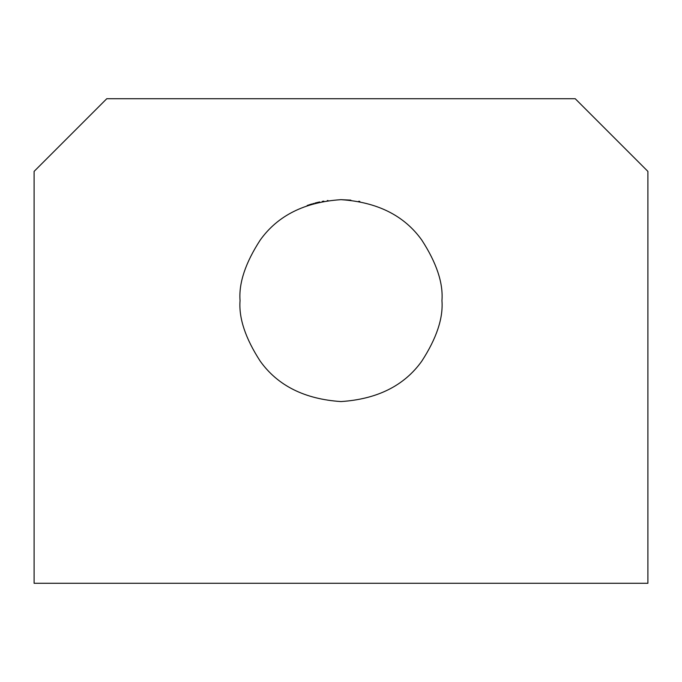 <?xml version="1.0" encoding="UTF-8"?>
<svg xmlns="http://www.w3.org/2000/svg" width="682" height="682" viewBox="0 0 682 682"><rect width="100%" height="100%" fill="white"/><g stroke="black" fill="none" stroke-linecap="round" stroke-linejoin="round"><path stroke-width="1.02" d="M647.9 171.395L575.216 98.711L106.784 98.711L34.1 171.395L34.1 583.289L647.9 583.289L647.9 171.395M441.953 300.617C443.3 283.073 436.574 262.877 421.766 240.047C404.23 215.546 377.308 202.085 341 199.664C304.692 202.085 277.77 215.546 260.234 240.047C245.426 262.877 238.7 283.073 240.047 300.617C238.7 318.162 245.426 338.357 260.234 361.187C277.77 385.688 304.692 399.149 341 401.57C377.308 399.149 404.23 385.688 421.766 361.187C436.574 338.357 443.3 318.162 441.953 300.617M341 199.664L350.838 200.141M359.823 201.437L358.783 201.241M327.999 200.508L327.266 200.602M323.865 201.13L322.177 201.437M319.722 201.932L317.104 202.528M317.096 202.537L315.902 202.835M315.672 202.895L314.828 203.117M313.626 203.449L312.868 203.662M311.836 203.969L311.18 204.165M310.6 204.353L307.173 205.495"/></g></svg>
